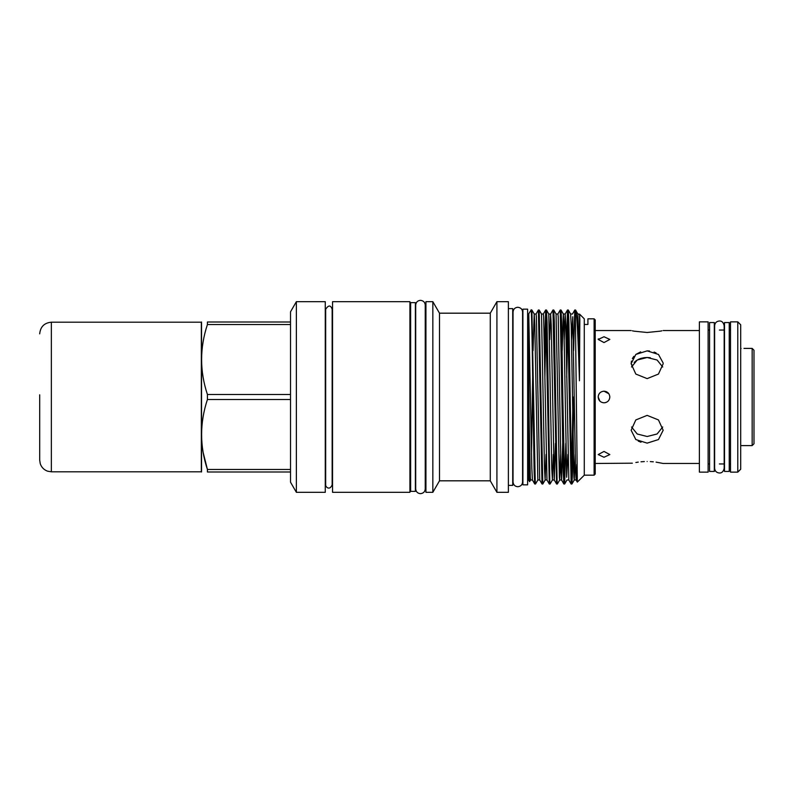 <?xml version="1.0" encoding="UTF-8"?>
<svg xmlns="http://www.w3.org/2000/svg" width="794" height="794" viewBox="0 0 794 794"><rect width="100%" height="100%" fill="white"/><g stroke="black" fill="none" stroke-linecap="round" stroke-linejoin="round"><path stroke-width="1.19" d="M714.312 397L714.312 322.553L709.578 322.553L709.578 471.447L714.312 471.447L714.312 397M729.239 397L729.239 322.553L724.505 322.553L724.505 471.447L729.239 471.447L729.239 397M753.992 350.223L753.992 443.777L752.166 445.603L752.166 348.397L753.992 350.223M741.07 348.487C744.822 348.397 744.822 348.397 741.07 348.487M609.832 397C609.494 400.533 607.549 402.479 604.006 402.826C607.549 402.479 609.494 400.533 609.832 397C609.484 393.467 607.549 391.521 604.006 391.174C600.472 391.521 598.527 393.457 598.19 397L598.299 395.859M599.887 401.119L598.19 397C598.527 400.533 600.472 402.479 604.006 402.826M753.992 359.563L753.992 434.437M604.006 342.571L609.832 339.435L604.006 336.745L598.19 339.435L604.006 342.571M663.139 362.987L658.474 354.442L647.15 350.869L649.482 350.998M654.107 352.06L656.062 352.913M647.15 350.869L635.815 354.442L631.131 363.761L631.438 361.081M632.361 358.57L633.84 356.347M635.786 354.461L640.669 351.891M647.15 332.488C667.814 330.354 667.814 330.354 647.15 332.488C626.476 330.354 626.476 330.354 647.15 332.488L660.39 331.138M661.898 330.82L660.509 331.118M647.13 332.488L633.92 331.148M633.721 331.108L632.352 330.81M631.131 363.761L635.825 374.063L647.15 378.619L658.464 374.063L663.169 363.761M598.19 339.435L598.299 338.869M606.03 391.541L608.115 392.871M699.385 321.868L699.385 472.132L708.119 472.132L708.119 321.868L699.385 321.868M730.51 321.868L730.51 472.132L737.785 472.132L737.785 321.868L730.51 321.868M737.785 321.868L740.703 324.776L740.703 469.224L737.785 472.132M415.371 397L415.371 302.623L410.637 302.623L410.637 491.377L415.371 491.377L415.371 397M527.633 397L527.633 309.164L522.909 309.164L522.909 484.836L527.633 484.836L527.633 397M201.537 471.993L201.537 322.007M290.515 394.499L207.423 394.499L207.423 399.501L290.515 399.501L290.515 311.814L296.37 301.68L296.37 492.32L325.272 492.32L325.272 301.68L296.37 301.68M207.423 394.499C199.681 371.255 199.681 347.931 207.423 324.518L290.515 324.518M290.515 322.007L207.423 322.007C199.681 322.007 199.681 322.007 207.423 322.007L207.423 324.518M573.625 350.63L574.777 310.017L575.452 323.466L575.452 309.997L574.796 309.997M573.744 397L572.543 471.854L571.938 483.983L571.63 481.144L568.901 322.146L568.306 310.017L567.511 309.997L571.154 484.003L568.822 479.983L565.814 325.123L565.179 314.017L564.256 339.584M567.899 314.92L566.737 377.289M566.34 350.63L567.492 310.017L565.179 314.017L563.313 313.997L562.172 350.63M562.817 397L561.616 322.146L561.021 310.017L560.236 309.997L563.254 471.854L563.849 483.983L564.643 484.003L562.817 397M560.614 454.416L559.691 479.983L557.358 484.003L557.07 481.144L554.341 322.146L553.746 310.017L552.952 309.997L556.594 484.003L554.262 479.983L551.244 325.123L550.619 314.017L549.696 339.584M553.339 454.416L552.416 479.983L551.78 468.877L548.773 314.017L550.619 314.017L552.952 309.997M555.423 443.37L554.281 480.003L552.416 479.983L550.083 484.003L549.795 481.144L547.056 322.146L546.461 310.017L545.677 309.997L549.309 484.003L546.977 479.983L543.652 316.737L543.364 313.997L541.498 314.017L539.176 310.017L538.392 309.997L542.014 483.983L542.798 484.003L539.176 310.017M546.054 314.92L544.892 377.289M544.505 350.63L545.677 309.997M575.174 454.416L574.261 479.983L571.938 483.983L571.154 484.003M571.541 479.08L572.98 397M565.814 443.37L564.643 484.003M542.014 483.983L539.702 479.983L537.856 479.983L535.513 484.003L535.225 481.144L531.881 309.997L531.087 310.017L528.367 314.454L529.598 481.66L528.367 479.546L528.367 339.911M530.938 311.089C531.563 301.392 532.278 344.993 532.933 397L534.134 471.854L534.729 483.983L535.513 484.003M594.111 318.821L594.111 475.179L595.202 474.087L595.202 319.913L594.111 318.821L587.917 318.821L587.917 324.458L584.275 324.458L584.275 318.821L579.63 314.186L578.955 347.395M432.839 397L432.839 301.68L425.931 301.68L425.931 492.32L432.839 492.32L432.839 397M439.489 313.183L490.275 313.183L490.275 480.817L439.489 480.817L439.489 313.183L432.839 301.68M496.915 301.68L508.378 301.68L508.378 492.32L496.915 492.32L496.915 301.68L490.275 313.183M508.378 485.382L512.716 485.382L512.716 308.618L508.378 308.618M579.451 380.763L579.828 319.813L579.64 314.186L577.893 314.017L579.451 380.763C578.171 338.442 576.682 306.514 575.452 310.444M575.452 309.997L577.893 314.017M594.111 475.179L584.275 475.179L577.327 482.107L575.452 323.466M584.275 475.179L584.275 324.458M409.912 397L409.912 301.68L332.557 301.68L332.557 492.32L409.912 492.32L409.912 397M662.732 426.983L657.095 433.981L647.15 436.502L637.195 433.981L631.558 426.993M647.15 443.131L658.474 439.558L663.169 430.239L658.464 419.937L647.15 415.381L635.825 419.937L631.131 430.239L635.815 439.558L647.15 443.131M650.306 461.592L653.303 461.81M656.062 462.128L663.169 463.468L699.385 463.468M647.15 461.513C667.814 463.646 667.814 463.646 647.15 461.513C626.476 463.646 626.476 463.646 647.15 461.513M650.316 357.717L647.15 357.498L657.095 360.019L662.732 367.007M606.735 402.141L605.236 402.697M599.569 400.772L598.636 399.243M598.616 399.203L598.19 397M604.006 391.174L608.849 393.764M604.006 457.255L609.832 454.565L604.006 451.429L598.19 454.565L604.006 457.255M598.626 394.767L599.172 393.755M632.381 364.952L631.558 367.017L637.195 360.019L647.15 357.498L644.331 357.667M644.013 357.717L640.996 358.372M640.649 358.481L638.217 359.464M636.48 360.476L634.158 362.441M640.996 442.208L638.227 441.087M595.202 463.468L632.352 463.19M635.865 462.495L638.257 462.118M640.996 461.8L644.341 461.572M203.195 452.63L207.423 469.482C199.681 446.248 199.681 422.924 207.423 399.501M207.423 471.993C199.681 471.993 199.681 471.993 207.423 471.993C199.681 471.993 199.681 471.993 207.423 471.993L290.515 471.993L290.515 469.482L207.423 469.482L207.423 471.993M290.515 469.482L290.515 399.501M296.37 492.32L290.515 482.186L290.515 471.993M39.7 395.075L39.7 452.699M51.352 471.805L51.352 322.195L201.329 322.195L201.329 471.805L51.352 471.805L47.58 471.179C43.948 469.84 41.496 467.338 40.246 463.676L39.7 460.163L39.7 394.817M576.851 464.411L576.126 480.003L575.501 468.381L572.772 316.737L571.541 339.584M562.698 443.37L561.566 480.003L560.941 468.381L558.212 316.737L557.924 313.997L556.058 314.017L553.746 310.017M539.702 479.983L536.367 316.737L536.079 313.997L534.193 313.997L533.052 350.63M534.729 483.983L532.417 479.983L531.821 468.381L528.774 314.017M577.327 482.107L576.097 479.983L574.231 480.003L573.943 477.263L571.214 325.619L570.618 314.017L568.306 310.017M567.899 454.416L566.668 477.263L563.929 325.619L563.333 314.017L561.021 310.017M563.849 483.983L561.537 479.983L559.671 480.003L559.383 477.263L556.058 314.017M546.054 454.416L545.131 479.983L544.505 468.877L541.498 314.017M537.856 479.983L534.809 325.619L534.213 314.017L531.901 310.017M532.655 377.289L531.494 454.416M532.417 479.983L530.551 480.003L530.263 477.263L528.625 390.023M714.312 463.944L714.64 468.242C714.918 471.14 716.506 472.728 719.404 473.006C721.855 473.135 723.453 471.547 724.178 468.242L724.178 325.758C723.453 322.453 721.855 320.865 719.404 320.994C716.506 321.272 714.918 322.86 714.64 325.758L714.64 468.242M512.716 478.653L513.043 481.968C513.321 484.856 514.909 486.454 517.807 486.732C520.755 486.394 522.343 484.806 522.581 481.968L522.581 312.032C522.343 309.194 520.755 307.606 517.807 307.268C514.909 307.546 513.321 309.144 513.043 312.032L513.043 481.968M512.716 315.347L513.043 312.032M420.463 493.67C417.565 493.382 415.977 491.794 415.699 488.896L415.699 305.104C415.977 302.206 417.565 300.618 420.463 300.331C423.42 300.668 425.008 302.256 425.237 305.104L425.237 488.896C425.008 491.744 423.42 493.332 420.463 493.67M743.978 348.397L752.166 348.397M740.703 445.603L752.166 445.603M595.202 330.532L631.131 330.532M663.169 330.532L699.385 330.532M708.119 330.056L709.578 330.056M719.404 330.056L724.505 330.056M729.239 330.056L730.51 330.056M325.669 309.233L325.669 484.767C325.401 487.089 329.838 490.93 332.15 484.767L332.15 309.233C330.651 304.956 328.488 304.956 325.669 309.233M557.358 484.003L556.594 484.003M550.083 484.003L549.309 484.003M527.633 477.75L528.367 479.377M425.931 309.868L425.237 309.868M410.637 309.868L409.912 309.868M410.637 484.132L409.912 484.132M425.931 484.132L425.237 484.132M527.633 316.25L528.367 314.623M490.275 480.817L496.915 492.32M439.489 480.817L432.839 492.32M574.777 310.017L572.464 314.017L570.618 314.017M560.217 310.017L557.894 314.017M545.647 310.017L543.334 314.017M538.372 310.017L536.059 314.017M568.822 479.983L566.976 479.983L564.663 483.983M546.977 479.983L545.131 479.983L542.818 483.983M548.773 314.017L546.461 310.017M530.571 479.983L529.598 481.66M708.119 463.944L709.578 463.944M719.404 463.944L724.505 463.944M729.239 463.944L730.51 463.944M51.352 322.195C44.275 322.88 40.395 326.761 39.7 333.837"/></g></svg>
